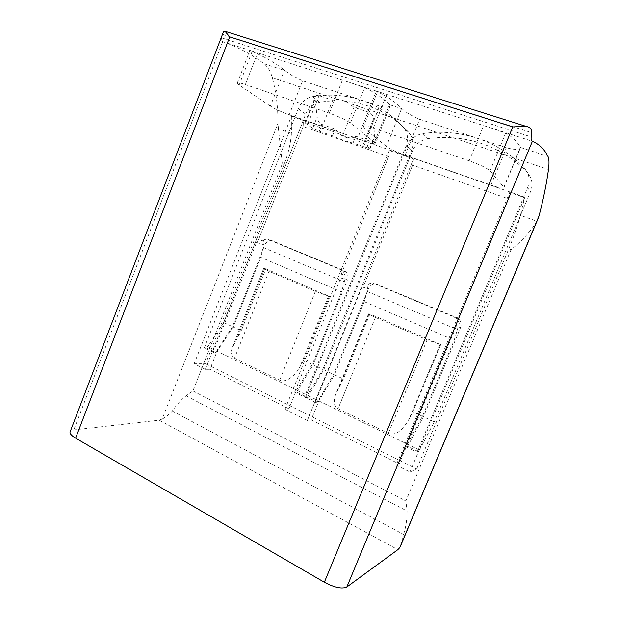 <?xml version="1.0" encoding="UTF-8"?>
<svg xmlns="http://www.w3.org/2000/svg" width="619" height="619" viewBox="0 0 619 619"><rect width="100%" height="100%" fill="white"/><g stroke="black" fill="none" stroke-linecap="round" stroke-linejoin="round"><path stroke-width="0.46" stroke-dasharray="3.1 2.32" d="M265.806 268.832L263.655 268.53L268.971 271.246L315.35 291.363L329.378 296.377L265.806 268.832L241.255 330.832L233.216 327.041L260.761 257.311L341.549 291.92L344.342 281.8L345.17 275.316L341.216 274.171L340.698 277.977L347.429 279.842L313.121 364.73L322.855 369.326L306.49 396.864L304.424 397.065L294.598 392.245L296.718 392.075L306.49 396.864M329.378 296.377L303.635 360.258L312.286 364.336L341.549 291.92M303.635 360.258L299.983 366.788C296.679 373.319 287.185 383.571 279.672 380.221L234.516 358.184C231.212 355.546 230.523 351.948 232.442 347.398L241.255 330.832M260.761 257.311L263.067 247.445L263.408 241.031L258.61 239.514L256.506 242.486L213.215 352.335L215.706 352.404L232.45 326.677L264.708 245.008C266.58 241.271 269.335 239.94 272.964 241L343.916 270.604L345.905 271.919C347.979 274.163 348.489 276.801 347.429 279.842M213.215 352.335L204.278 347.955L206.816 348.048L215.706 352.404M206.816 348.048L223.591 322.499L305.678 114.136C308.51 107.613 313.199 103.659 319.737 102.267C351.724 96.711 385.776 107.443 408.579 132.187L410.374 134.532C413.283 139.492 413.647 144.869 411.473 150.665L322.855 369.326M204.278 347.955L298.288 108.797C301.182 102.135 305.948 98.081 312.61 96.649C345.178 90.892 379.873 101.74 403.124 126.98L404.95 129.371C407.913 134.431 408.285 139.925 406.056 145.852L304.424 397.065M312.286 364.336L296.547 390.016L288.957 408.819L284.98 409.306L307.341 420.525L311.117 419.906L318.831 400.911L334.461 374.797L364.212 301.631L367.144 291.441L368.119 284.933L364.413 283.904L362.115 287.007L315.288 402.389L317.299 402.157L333.61 374.394L368.452 288.686C370.479 284.779 373.52 283.425 377.551 284.632L456.598 317.609L459.453 319.721C461.271 322.089 461.65 324.681 460.606 327.497L423.396 416.757L407.596 446.384L418.529 451.738L434.259 421.879L423.396 416.757M315.288 402.389L305.353 397.514L307.419 397.321L317.299 402.157M307.419 397.321L323.768 369.752L412.447 150.997C415.527 144.15 420.68 140.049 427.915 138.702C463.337 133.402 501.336 145.372 527.048 172.082L530.56 177.374C532.464 182.056 532.433 186.853 530.475 191.751L434.259 421.879M305.353 397.514L407.054 146.192C410.196 139.19 415.457 134.988 422.839 133.588C458.989 128.094 497.8 140.234 524.084 167.517L527.674 172.925C529.616 177.715 529.585 182.62 527.589 187.634L417.051 452.296L406.056 446.903L456.133 326.639L460.606 327.497M296.718 392.075L313.121 364.73M294.598 392.245L340.698 277.977M318.831 400.911L407.387 444.194L399.154 463.956L396.222 465.117L509.692 192.463L523.171 197.167L523.287 196.61L523.171 197.159L524.579 197.647L520.447 215.342L536.959 221.246L536.696 221.749C529.787 232.38 521.244 241.673 511.062 249.635L405.863 500.98L407.093 511.054C407.147 519.001 405.979 526.792 403.58 534.437L401.514 543.706M407.387 444.194L422.475 416.316L454.199 340.179L459.298 323.164L456.667 322.607L456.133 326.639M307.341 420.525L413.5 158.905L412.641 165.095L508.23 198.753L456.667 322.607M508.23 198.753L509.692 192.463M364.413 283.904L412.641 165.095M223.606 31.445L221.532 37.829C220.991 39.926 221.13 41.109 221.95 41.372L222.708 41.635C238.508 47.315 252.25 54.673 263.926 63.695C267.772 66.713 270.565 71.386 272.314 77.708C276.113 91.813 278.001 107.017 277.993 123.32L162.147 419.063C165.629 417.33 169.01 414.645 172.291 411.016C176.895 404.447 181.491 399.387 186.095 395.835L192.904 390.929L282.295 163.803L278.403 128.752L291.425 133.41C290.621 143.685 288.175 154.038 284.098 164.484L205.624 363.763L194.173 363.755L205.315 369.342L209.965 369.288L217.099 351.19L233.216 327.041M396.222 465.117L409.956 472.003L416.695 468.993L205.624 363.763M416.695 468.993L508.81 248.792C513.623 237.239 517.507 226.09 520.447 215.342M323.768 369.752L333.61 374.394M194.173 363.755L291.356 116.279L292.47 116.674L292.447 116.132L292.47 116.674L303.364 120.473L303.14 126.547L388.624 156.638L389.336 150.471L413.5 158.905M353.016 143.074C347.948 141.983 341.115 139.585 332.519 135.87L319.327 131.236L312.703 128.21L305.469 123.181L305.066 122.655L308.084 123.359L321.656 128.102C326.631 129.1 333.656 131.553 342.74 135.476L356.792 140.389L363.616 143.531L370.046 148.684L353.016 143.074L355.763 136.195L353.341 137.356C349.155 139.824 339.939 135.646 337.587 131.862L335.227 129.054L322.004 124.458C319.698 123.924 318.073 121.44 317.121 117.014L315.094 98.761L315.373 96.502C316.123 95.388 317.338 95.109 319.017 95.666L332.689 100.232L337.494 99.365C340.837 99.527 344.388 100.704 348.157 102.909L548.48 169.474M388.624 156.638L341.216 274.171M284.98 409.306L389.336 150.471M205.315 369.342L303.364 120.473M258.61 239.514L303.14 126.547M345.17 275.316L342.353 270.836L340.226 269.482L268.592 239.576L272.964 241M263.408 241.031C264.058 239.398 265.783 238.911 268.592 239.576M459.298 323.164L457.155 319.18L454.129 317.021L374.209 283.664L377.551 284.632M368.119 284.933C369.009 283.301 371.044 282.875 374.209 283.664M440.72 344.621L369.914 313.941L368.522 313.91L375.354 317.4L427.087 339.839L440.72 344.621L412.819 411.767L422.475 416.316M369.914 313.941L343.39 379.014L335.537 394.837C333.254 401.955 334.098 406.582 338.067 408.71L388.392 433.269C395.386 435.884 402.335 431.056 409.221 418.784L412.819 411.767M334.461 374.797L343.39 379.014M355.763 136.195L369.442 140.946C371.238 141.581 372.692 141.024 373.822 139.283L374.418 136.768L373.667 118.43C372.669 114.933 370.82 112.805 368.119 112.047L353.952 107.319L348.157 102.909M221.95 41.372L252.475 51.191L249.883 50.449L252.126 51.501C264.305 56.561 275.068 62.774 284.431 70.14L285.019 70.581C289.452 74.241 295.309 77.638 302.59 80.772L379.609 106.089C385.126 107.605 388.608 107.698 390.047 106.352L389.653 104.479C382.604 97.624 374.232 92.038 364.537 87.697L349.65 82.466L380.561 92.417L376.298 91.179L377.428 91.852C386.813 96.092 394.891 101.609 401.661 108.395L402.102 108.805C405.716 112.325 411.558 115.807 419.636 119.243L506.388 147.755C513.499 149.659 518.103 149.868 520.2 148.382L520.432 147.144C516.656 141.07 511.727 136.404 505.646 133.139L491.664 128.164L531.945 141.132M162.147 419.063L159.199 420.185L73.769 429.926L70.295 431.397M252.475 51.191L349.65 82.466M380.561 92.417L491.664 128.164M291.356 116.279L291.425 133.41M278.403 128.752L277.993 123.32M386.341 146.424L363.198 127.437L362.44 125.85C363.701 125.394 367.299 126.152 373.226 128.133L469.179 160.816C480.004 164.7 486.967 168.035 490.062 170.829L503.781 187.224L503.727 188.037C502.009 188.377 497.746 187.387 490.937 185.058L405.105 155.145C396.268 151.941 390.016 149.04 386.341 146.424L401.661 108.395M270.379 106.135L239.166 85.02C237.557 83.921 236.953 83.209 237.356 82.892C238.153 82.497 240.822 83.054 245.356 84.571L329.293 113.169C338.926 116.627 345.975 119.924 350.439 123.073L374.472 142.3L375.106 143.554C373.977 143.887 370.773 143.151 365.489 141.341L289.243 114.763C281.258 111.861 274.968 108.99 270.379 106.135L284.431 70.14M321.656 128.102L332.689 100.232M342.74 135.476L353.952 107.319M332.519 135.87L335.227 129.054M409.956 472.003L524.579 197.647M288.957 408.819L209.965 369.288M311.117 419.906L399.154 463.956M417.051 452.296L418.529 451.738M406.056 446.903L407.596 446.384M223.591 322.499L232.45 326.677M419.256 449.99L408.323 444.651M297.383 390.427L307.163 395.208M308.092 395.657L317.98 400.493M207.435 346.462L216.333 350.811M296.547 390.016L217.099 351.19M264.708 268.561L237.58 337.084M268.971 271.246L234.516 358.184M315.35 291.363L279.672 380.221M328.434 296.184L299.983 366.788M256.506 242.486L264.708 245.008M298.288 108.797L305.678 114.136M362.115 287.007L368.452 288.686M407.054 146.192L412.447 150.997M406.056 145.852L411.473 150.665M508.81 248.792L511.062 249.635M192.904 390.929L405.863 500.98M282.295 163.803L284.098 164.484M292.447 116.132L337.587 131.862M353.341 137.356L523.287 196.61M263.067 247.445L344.342 281.8M367.144 291.441L457.72 329.726M364.212 301.631L454.199 340.179M263.926 63.695L285.019 70.581M390.009 104.851L402.102 108.805M222.546 34.378L531.659 132.667M221.532 37.829L531.156 136.9M172.291 411.016L403.58 534.437M186.095 395.835L407.093 511.054M222.708 41.635L73.769 429.926M159.199 420.185L397.847 549.672M520.587 147.477L547.97 156.414M272.314 77.708L337.494 99.365M363.198 127.437L377.428 91.852M503.781 187.224L520.432 147.144M490.062 170.829L505.646 133.139M405.105 155.145L419.636 119.243M490.937 185.058L506.388 147.755M373.226 128.133L386.883 94.065M469.179 160.816L483.803 125.231M239.166 85.02L252.126 51.501M374.472 142.3L389.653 104.479M350.439 123.073L364.537 87.697M245.356 84.571L257.767 52.53M329.293 113.169L342.516 79.789M289.243 114.763L302.59 80.772M365.489 141.341L379.609 106.089M319.327 131.236L322.004 124.458M312.703 128.21L317.121 117.014M305.469 123.181L315.094 98.761M308.084 123.359L319.017 95.666M356.792 140.389L368.119 112.047M363.616 143.531L373.667 118.43M369.806 148.266L374.418 136.768M366.665 147.879L369.442 140.946M454.129 317.021L456.598 317.609M422.839 133.588L427.915 138.702M524.084 167.517L527.048 172.082M527.589 187.634L530.475 191.751M340.226 269.482L343.916 270.604M312.61 96.649L319.737 102.267M403.124 126.98L408.579 132.187M369.071 313.794L339.754 385.722M375.354 317.4L338.067 408.71M427.087 339.839L388.392 433.269M440.07 344.566L409.221 418.784M263.655 268.53L232.442 347.398M503.727 188.037L520.2 148.382M362.44 125.85L376.298 91.186M237.356 82.892L249.89 50.456M375.106 143.554L390.047 106.352M305.066 122.655L315.373 96.502M370.046 148.684L373.822 139.283M457.147 319.187L459.453 319.721M527.674 172.925L530.56 177.374M342.346 270.843L345.905 271.919M404.95 129.371L410.374 134.532M368.522 313.91L335.544 394.837"/><path stroke-width="0.93" d="M223.606 31.445L224.991 31.275L229.719 36.885L512.803 126.926L525.554 126.214C529.771 126.841 531.806 128.992 531.659 132.667L531.156 136.9C530.978 139.368 531.241 140.776 531.945 141.132L532.379 141.294C539.195 144.196 544.395 149.241 547.97 156.414C549.138 158.828 549.308 163.176 548.48 169.474C546.585 183.534 543.436 199.039 539.017 215.977L536.959 221.246M70.295 431.397L70.009 432.132C69.908 433.857 71.773 435.861 75.611 438.144L324.348 582.247C334.554 587.617 342.052 589.203 346.833 586.99L397.847 549.672L399.766 547.637L401.514 543.706M512.803 126.926L324.348 582.247M229.719 36.885L75.611 438.144M539.017 215.977L399.766 547.637M532.379 141.294L346.833 586.99M224.991 31.275L525.554 126.214M536.696 221.749L401.476 543.799M223.591 31.437L70.009 432.132"/></g></svg>
